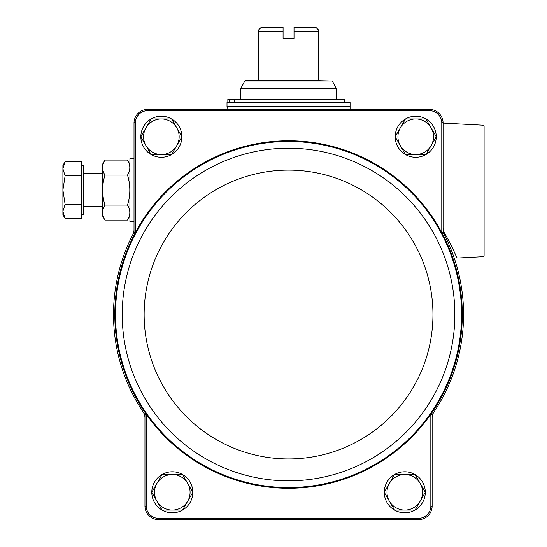 <?xml version="1.0" encoding="UTF-8"?>
<svg xmlns="http://www.w3.org/2000/svg" width="547" height="547" viewBox="0 0 547 547"><rect width="100%" height="100%" fill="white"/><g stroke="black" fill="none" stroke-linecap="round" stroke-linejoin="round"><path stroke-width="0.82" d="M443.07 229.617A10.94 10.94 0 0 0 444.273 234.615A175.04 175.04 0 0 0 443.07 232.304L443.07 122.596A13.682 13.682 0 0 0 429.874 109.4L429.846 110.692A12.396 12.396 0 0 1 441.778 122.624L441.778 232.625A173.748 173.748 0 0 0 135.307 232.625A173.748 173.748 0 0 0 146.247 414.229A173.748 173.748 0 0 0 430.838 414.229L432.13 414.633A175.04 175.04 0 0 0 433.983 411.925A10.94 10.94 0 0 0 432.13 418.011L432.13 414.633M429.846 110.692L147.239 110.692A12.396 12.396 0 0 0 135.307 122.624L135.307 232.625L134.015 232.304A175.04 175.04 0 0 0 132.812 234.615A10.94 10.94 0 0 0 134.015 229.617L134.015 232.304M144.955 414.633L144.955 418.011A10.94 10.94 0 0 0 143.102 411.925A175.04 175.04 0 0 0 144.955 414.633L146.247 414.229L146.247 506.426A12.396 12.396 0 0 0 158.179 518.358L418.906 518.358A12.396 12.396 0 0 0 430.838 506.426L430.838 414.229A173.748 173.748 0 0 0 441.778 232.625L443.07 232.304M429.874 109.4L147.211 109.4A13.682 13.682 0 0 0 134.015 122.596L135.307 122.624M134.015 122.596L134.015 229.617M441.778 122.624L443.07 122.596M146.247 506.426L144.955 506.454L144.955 418.011M430.838 506.426L432.13 506.454L432.13 418.011M418.906 518.358L418.934 519.65L158.151 519.65L158.179 518.358M144.955 506.454A13.682 13.682 0 0 0 158.151 519.65M418.934 519.65A13.682 13.682 0 0 0 432.13 506.454M147.239 110.692L147.211 109.4M443.07 124.552A1.367 1.367 0 0 1 444.506 123.184L482.796 125.195A1.367 1.367 0 0 1 484.095 126.555L484.095 255.346A1.367 1.367 0 0 1 482.796 256.714L457.894 258.02A1.367 1.367 0 0 1 456.56 257.179A190.903 190.903 0 0 0 444.595 233.309L447.248 237.938M444.595 233.309C442.523 227.778 442.523 227.778 444.595 233.309C442.523 227.778 442.523 227.778 444.595 233.309A10.94 10.94 0 0 1 443.07 227.737M433.983 411.925A175.04 175.04 0 0 0 444.273 234.615M132.812 234.615A175.04 175.04 0 0 0 143.102 411.925M140.852 136.723A20.512 20.512 0 0 1 151.088 119M151.129 118.972A20.512 20.512 0 0 1 171.601 118.972M171.642 119A20.512 20.512 0 0 1 181.877 136.723M181.877 136.777A20.512 20.512 0 0 1 171.642 154.5M171.601 154.528A20.512 20.512 0 0 1 151.129 154.528M151.088 154.5A20.512 20.512 0 0 1 140.852 136.777M151.792 492.273A20.512 20.512 0 0 1 162.028 474.55M162.069 474.522A20.512 20.512 0 0 1 182.541 474.522M182.582 474.55A20.512 20.512 0 0 1 192.817 492.273M192.817 492.327A20.512 20.512 0 0 1 182.582 510.05M182.541 510.077A20.512 20.512 0 0 1 162.069 510.077M162.028 510.05A20.512 20.512 0 0 1 151.792 492.327M395.207 136.723A20.512 20.512 0 0 1 405.443 119M405.484 118.972A20.512 20.512 0 0 1 425.956 118.972M425.997 119A20.512 20.512 0 0 1 436.232 136.723M436.232 136.777A20.512 20.512 0 0 1 425.997 154.5M425.956 154.528A20.512 20.512 0 0 1 405.484 154.528M405.443 154.5A20.512 20.512 0 0 1 395.207 136.777M384.267 492.273A20.512 20.512 0 0 1 394.503 474.55M394.544 474.522A20.512 20.512 0 0 1 415.016 474.522M415.057 474.55A20.512 20.512 0 0 1 425.292 492.273M425.292 492.327A20.512 20.512 0 0 1 415.057 510.05M415.016 510.077A20.512 20.512 0 0 1 394.544 510.077M394.503 510.05A20.512 20.512 0 0 1 384.267 492.327M394.517 510.077L384.254 492.3L389.382 483.411L394.517 474.522L415.043 474.522L425.306 492.3L420.178 501.189L415.043 510.077L394.517 510.077M404.78 474.522A17.777 17.777 0 0 1 420.178 501.189A17.777 17.777 0 0 1 389.382 501.189A17.777 17.777 0 0 1 404.78 474.522M405.457 154.528L395.194 136.75L400.322 127.861L405.457 118.972L425.983 118.972L436.246 136.75L431.118 145.639L425.983 154.528L405.457 154.528M415.72 118.972A17.777 17.777 0 0 1 431.118 145.639A17.777 17.777 0 0 1 400.322 145.639A17.777 17.777 0 0 1 415.72 118.972M162.042 510.077L151.779 492.3L156.907 483.411L162.042 474.522L182.568 474.522L192.831 492.3L187.703 501.189L182.568 510.077L162.042 510.077M172.305 474.522A17.777 17.777 0 0 1 187.703 501.189A17.777 17.777 0 0 1 156.907 501.189A17.777 17.777 0 0 1 172.305 474.522M140.839 136.75L151.102 118.972L171.628 118.972L181.891 136.75L171.628 154.528L151.102 154.528L140.839 136.75M161.365 118.972A17.777 17.777 0 0 1 176.763 145.639A17.777 17.777 0 0 1 145.967 145.639A17.777 17.777 0 0 1 161.365 118.972M258.457 80.682L258.457 31.452L283.072 31.452L283.072 27.35L283.072 38.29L294.012 38.29L294.012 27.35L294.012 31.452L318.627 31.452L318.627 80.682L318.627 80.313L245.008 80.682L240.68 88.628L240.68 99.28M294.012 27.35L315.892 27.35L318.627 30.085L318.627 31.452M283.072 27.35L261.192 27.35L258.457 30.085L258.457 31.452M244.871 80.997L332.214 80.997L318.627 80.682M350.08 102.562L227.005 102.562L227.005 106.665L350.08 106.665L350.08 102.562M227.278 106.665L227.005 109.4M227.846 102.562L227.846 99.28L234.171 99.28L234.171 102.562M229.439 99.28L229.439 102.562M234.171 99.28L344.61 99.28L344.61 102.562M134.015 221.535L129.912 221.535L129.912 158.63L134.015 158.63M65.107 218.506L81.776 218.506L81.776 161.659L65.107 161.659L62.905 168.763L65.107 175.874L62.905 190.082L65.107 204.291L62.905 211.402L65.107 218.506L62.905 211.402L62.905 214.697L65.107 218.506L62.905 211.402L62.905 165.468L65.107 161.659L62.905 168.763M81.776 165.468L83.417 165.468L83.417 214.697L81.776 214.697M81.776 204.291L65.107 204.291L62.905 211.402M81.776 175.874L65.107 175.874M104.956 160.08L102.562 164.23L102.562 215.935L104.956 220.085C101.913 215.094 101.913 210.096 104.956 205.084C101.913 195.067 101.913 185.064 104.956 175.081C101.913 170.09 101.913 165.091 104.956 160.08L127.519 160.08C130.562 165.071 130.562 170.069 127.519 175.081C130.562 185.098 130.562 195.101 127.519 205.084L104.956 205.084M127.519 175.081L104.956 175.081M127.519 205.084C130.562 210.075 130.562 215.074 127.519 220.085L104.956 220.085M135.929 232.96A173.037 173.037 0 0 0 246.499 482.379A173.037 173.037 0 0 0 461.579 314.525A173.037 173.037 0 0 0 135.929 232.96M454.851 314.525A166.309 166.309 0 0 0 205.385 170.493A166.309 166.309 0 0 0 205.385 458.557A166.309 166.309 0 0 0 454.851 314.525M432.951 314.525A144.408 144.408 0 0 0 216.338 189.467A144.408 144.408 0 0 0 216.338 439.583A144.408 144.408 0 0 0 432.951 314.525M332.214 80.997L336.405 88.628L240.68 88.628M336.22 87.944L240.865 87.944M349.806 106.665L227.005 106.939M336.405 88.628L336.405 99.28M350.08 106.939L350.08 109.4M83.417 206.492L102.562 206.492M83.417 173.672L102.562 173.672M129.912 164.23L127.519 160.08M129.912 215.935L127.519 220.085"/></g></svg>
